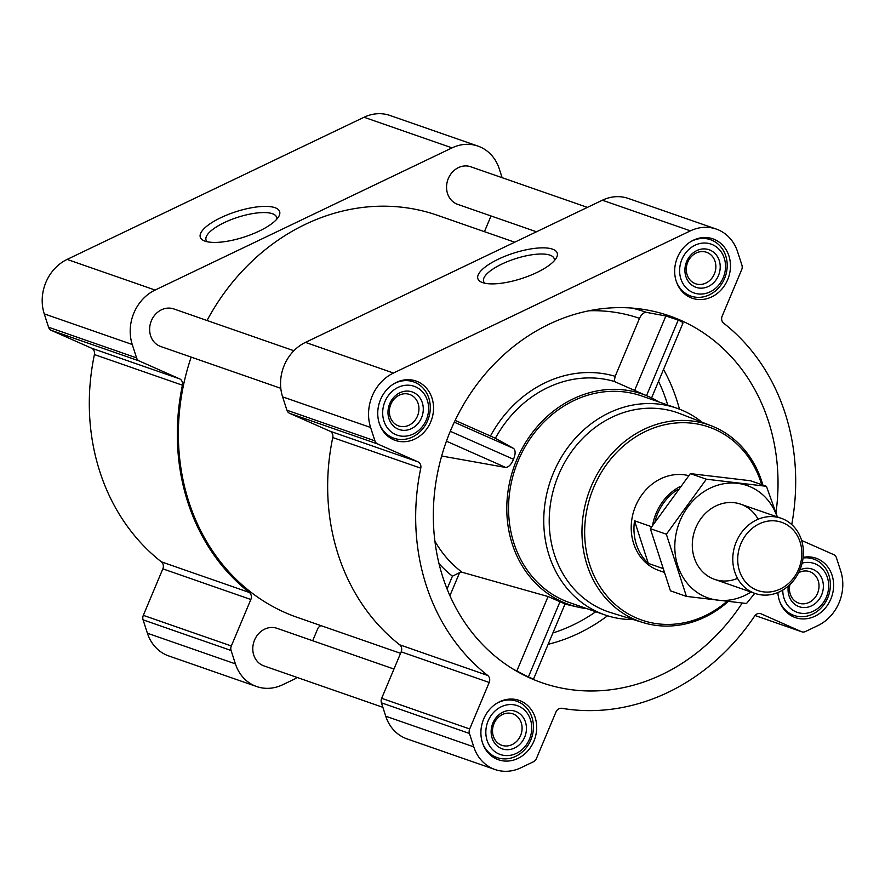 <?xml version="1.0" encoding="UTF-8"?>
<svg xmlns="http://www.w3.org/2000/svg" width="885" height="885" viewBox="0 0 885 885"><rect width="100%" height="100%" fill="white"/><g stroke="black" fill="none" stroke-linecap="round" stroke-linejoin="round"><path stroke-width="1.33" d="M484.77 283.211A37.07 11.837 162.1 0 1 483.608 281.43A37.07 11.837 162.1 0 1 501.806 264.084A37.07 11.837 162.1 0 1 554.165 258.641A37.07 11.837 162.1 0 1 554.264 260.765M775.968 512.769A194.191 169.522 109.2 0 0 768.49 421.36A194.191 169.522 109.2 0 0 643.672 309.44A194.191 169.522 109.2 0 0 445.586 443.573A194.191 169.522 109.2 0 0 517.559 671.726A194.191 169.522 109.2 0 0 742.216 603.061M682.291 323.324C683.873 323.158 682.523 322.063 678.242 320.06L665.863 315.989L646.459 312.372C643.782 312.261 641.47 314.252 639.512 318.346L615.175 376.313L614.179 381.424L650.763 397.542A111.421 97.261 109.2 0 0 509.76 481.661A111.421 97.261 109.2 0 0 577.817 607.077A111.421 97.261 109.2 0 0 586.976 608.67M513.001 669.038L528.389 676.992C532.748 678.817 534.352 679.282 533.224 678.375M438.993 563.557A128.358 112.052 109.2 0 0 452.434 576.179L459.592 572.65L449.923 595.693M564.564 603.725L548.081 596.534L462.136 572.274L459.592 572.65M614.179 381.424A114.242 99.728 109.2 0 0 495.368 438.307L490.456 436.028A119.386 104.209 -70.8 0 1 615.175 376.313M441.659 456.018L505.789 467.479C508.82 467.081 511.386 464.348 513.477 459.271C515.59 454.226 515.656 450.62 513.676 448.474L495.368 438.307M658.938 401.978A111.421 97.261 109.2 0 0 650.763 397.542M455.155 420.397L490.456 436.028M502.127 177.686L499.251 168.792A41.783 36.473 109.2 0 0 477.955 146.102L389.942 115.459A41.783 36.473 109.2 0 0 364.045 117.251L67.116 259.416A41.783 36.473 109.2 0 0 44.25 313.865L48.575 327.24A5.974 5.21 109.2 0 0 51.264 330.348L91.564 348.192A5.974 5.21 109.2 0 1 94.407 354.564A214.093 186.89 109.2 0 0 161.358 561.831A5.974 5.21 109.2 0 1 162.84 568.856L143.315 615.352A5.974 5.21 109.2 0 0 143.082 619.854L147.408 633.229A41.783 36.473 109.2 0 0 168.692 655.918L256.705 686.561A41.783 36.473 109.2 0 0 282.614 684.78L295.048 678.817A5.974 5.21 109.2 0 0 296.929 677.39M379.278 423.329A31.44 27.446 -70.8 0 1 386.358 390.163A31.44 27.446 -70.8 0 1 415.972 381.015A31.44 27.446 -70.8 0 1 431.559 419.733A31.44 27.446 -70.8 0 1 395.296 440.398A31.44 27.446 -70.8 0 1 379.278 423.329M482.436 742.692A31.44 27.446 -70.8 0 1 489.516 709.538A31.44 27.446 -70.8 0 1 519.13 700.389A31.44 27.446 -70.8 0 1 534.706 739.097A31.44 27.446 -70.8 0 1 498.454 759.761A31.44 27.446 -70.8 0 1 482.436 742.692M803.137 557.362A31.44 27.446 -70.8 0 1 816.058 558.214A31.44 27.446 -70.8 0 1 831.635 596.933A31.44 27.446 -70.8 0 1 795.383 617.597A31.44 27.446 -70.8 0 1 779.364 600.528A31.44 27.446 -70.8 0 1 777.882 592.53M676.206 281.164A31.44 27.446 -70.8 0 1 683.286 247.999A31.44 27.446 -70.8 0 1 712.901 238.85A31.44 27.446 -70.8 0 1 728.488 277.558A31.44 27.446 -70.8 0 1 692.225 298.234A31.44 27.446 -70.8 0 1 676.206 281.164M370.605 427.477L374.93 440.863A5.974 5.21 109.2 0 0 377.618 443.96L417.919 461.815L329.917 431.172L289.616 413.328A5.974 5.21 109.2 0 1 286.917 410.22L282.603 396.845A41.783 36.473 109.2 0 1 305.458 342.395L602.386 200.22A41.783 36.473 109.2 0 1 628.295 198.439L716.308 229.082A41.783 36.473 109.2 0 0 690.4 230.863L393.471 373.027A41.783 36.473 109.2 0 0 370.605 427.477L282.603 396.845M801.622 540.436L833.736 554.652A5.974 5.21 109.2 0 1 836.425 557.76L840.75 571.135A41.783 36.473 109.2 0 1 817.884 625.584L805.45 631.536A5.974 5.21 109.2 0 1 801.755 631.79A5.974 5.21 109.2 0 1 801.401 631.658L761.1 613.814A5.974 5.21 109.2 0 0 760.757 613.67A5.974 5.21 109.2 0 0 754.639 616.06A214.093 186.89 109.2 0 1 561.931 708.321A5.974 5.21 109.2 0 0 555.946 712.038L536.432 758.522A5.974 5.21 109.2 0 1 533.401 761.797L520.955 767.749A41.783 36.473 109.2 0 1 495.058 769.541A41.783 36.473 109.2 0 1 473.763 746.851L469.437 733.466A5.974 5.21 109.2 0 1 469.681 728.963L489.195 682.468A5.974 5.21 109.2 0 0 487.712 675.454A214.093 186.89 109.2 0 1 420.773 468.176A5.974 5.21 109.2 0 0 417.919 461.815M791.743 524.562A214.093 186.89 109.2 0 0 723.642 323.169A5.974 5.21 109.2 0 1 722.16 316.144L741.685 269.648A5.974 5.21 109.2 0 0 741.918 265.146L737.592 251.771A41.783 36.473 109.2 0 0 716.308 229.082M420.773 468.176L332.76 437.544A5.974 5.21 109.2 0 0 329.917 431.172M332.76 437.544A214.093 186.89 109.2 0 0 399.71 644.811A5.974 5.21 109.2 0 1 401.193 651.836L381.667 698.32A5.974 5.21 109.2 0 0 381.435 702.834L385.749 716.208A41.783 36.473 109.2 0 0 407.045 738.898L495.058 769.541M498.332 259.183A41.695 13.319 162.1 0 1 541.83 247.855A41.695 13.319 162.1 0 1 556.278 258.077A41.695 13.319 162.1 0 1 521.63 278.543A41.695 13.319 162.1 0 1 481.562 282.204A41.695 13.319 162.1 0 1 498.332 259.183M587.43 207.389L470.754 166.767A19.901 17.368 109.2 0 0 447.81 179.854A19.901 17.368 109.2 0 0 457.678 204.358L536.476 231.781M293.886 350.737L173.825 308.942A19.901 17.368 109.2 0 0 150.881 322.018A19.901 17.368 109.2 0 0 160.749 346.522L280.799 388.316M393.969 669.038L276.983 628.306A19.901 17.368 109.2 0 0 254.039 641.382A19.901 17.368 109.2 0 0 263.896 665.885L382.873 707.314M514.705 242.202L437.323 215.265A212.898 185.839 109.2 0 0 207.035 320.503M191.171 357.109A212.898 185.839 109.2 0 0 297.327 617.398L400.562 653.329M477.955 146.102A41.783 36.473 109.2 0 0 452.047 147.883L155.118 290.048A41.783 36.473 109.2 0 0 132.252 344.497L136.578 357.883A5.974 5.21 109.2 0 0 139.277 360.98L179.566 378.835L91.564 348.192M256.705 686.561A41.783 36.473 109.2 0 1 235.41 663.872L231.085 650.497A5.974 5.21 109.2 0 1 231.328 645.984L250.842 599.499A5.974 5.21 109.2 0 0 249.36 592.474A214.093 186.89 109.2 0 1 182.421 385.196A5.974 5.21 109.2 0 0 179.566 378.835M312.693 640.74L317.593 629.058A5.974 5.21 109.2 0 1 320.99 625.629M484.438 231.671L491.031 215.962M220.752 217.721A41.695 13.319 162.1 0 1 264.25 206.393A41.695 13.319 162.1 0 1 278.698 216.615A41.695 13.319 162.1 0 1 244.061 237.08A41.695 13.319 162.1 0 1 203.993 240.742A41.695 13.319 162.1 0 1 220.752 217.721M633.339 619.577A109.43 95.525 -70.8 0 1 604.897 614.909L569.697 602.663A109.43 95.525 -70.8 0 1 513.931 543.235A109.43 95.525 -70.8 0 1 538.567 427.798A109.43 95.525 -70.8 0 1 641.658 395.96L676.859 408.217A109.43 95.525 -70.8 0 1 702.048 422.211M505.789 467.479L446.427 441.184M513.477 459.271L450.277 431.283M513.676 448.474L454.304 422.178M665.863 315.989L634.545 390.606M678.242 320.06L646.548 395.562M548.081 596.534L516.763 671.14M560.094 601.49L528.389 676.992M726.917 601.413A102.195 89.208 -70.8 0 1 589.675 564.586A102.195 89.208 -70.8 0 1 646.57 430.951A102.195 89.208 -70.8 0 1 761.686 484.659M663.562 572.13L658.993 570.537A49.748 43.42 -70.8 0 1 633.649 543.534A49.748 43.42 -70.8 0 1 643.705 492.425A49.748 43.42 -70.8 0 1 688.674 475.665M728.2 601.557A104.187 90.945 -70.8 0 1 642.875 622.52A104.187 90.945 -70.8 0 1 587.087 565.061A104.187 90.945 -70.8 0 1 611.59 453.972A104.187 90.945 -70.8 0 1 711.352 425.829A104.187 90.945 -70.8 0 1 762.881 485.069M642.875 622.52L610.827 612.63A105.381 91.996 -70.8 0 1 554.397 554.519A105.381 91.996 -70.8 0 1 579.177 442.146A105.381 91.996 -70.8 0 1 680.089 413.682L711.352 425.829M604.897 614.909A109.43 95.525 -70.8 0 1 549.131 555.492A109.43 95.525 -70.8 0 1 573.768 440.055A109.43 95.525 -70.8 0 1 676.859 408.217M680.886 278.919A25.864 22.579 -70.8 0 1 706.883 243.154A25.864 22.579 -70.8 0 1 719.936 283.554A25.864 22.579 -70.8 0 1 680.886 278.919M685.886 276.529A19.901 17.368 -70.8 0 1 705.887 249.006A19.901 17.368 -70.8 0 1 715.921 280.08A19.901 17.368 -70.8 0 1 685.886 276.529M690.599 241.727A29.847 26.052 -70.8 0 1 710.544 239.713A29.847 26.052 -70.8 0 1 725.335 276.463A29.847 26.052 -70.8 0 1 690.919 296.088A29.847 26.052 -70.8 0 1 676.538 282.127M383.946 421.094A25.864 22.579 -70.8 0 1 409.954 385.318A25.864 22.579 -70.8 0 1 423.008 425.718A25.864 22.579 -70.8 0 1 383.946 421.094M388.957 418.694A19.901 17.368 -70.8 0 1 408.959 391.181A19.901 17.368 -70.8 0 1 418.992 422.256A19.901 17.368 -70.8 0 1 388.957 418.694M393.67 383.902A29.847 26.052 -70.8 0 1 413.616 381.877A29.847 26.052 -70.8 0 1 428.406 418.638A29.847 26.052 -70.8 0 1 393.991 438.252A29.847 26.052 -70.8 0 1 379.61 424.291M487.104 740.457A25.864 22.579 -70.8 0 1 513.112 704.681A25.864 22.579 -70.8 0 1 526.155 745.082A25.864 22.579 -70.8 0 1 487.104 740.457M492.104 738.057A19.901 17.368 -70.8 0 1 512.116 710.544A19.901 17.368 -70.8 0 1 522.15 741.619A19.901 17.368 -70.8 0 1 492.104 738.057M496.828 703.265A29.847 26.052 -70.8 0 1 516.774 701.252A29.847 26.052 -70.8 0 1 531.564 738.001A29.847 26.052 -70.8 0 1 497.149 757.626A29.847 26.052 -70.8 0 1 482.767 743.654M802.12 563.125A25.864 22.579 -70.8 0 1 828.139 580.339A25.864 22.579 -70.8 0 1 811.965 611.8A25.864 22.579 -70.8 0 1 784.033 598.293A25.864 22.579 -70.8 0 1 782.76 590.074M799.841 570.006A19.901 17.368 -70.8 0 1 822.375 579.863A19.901 17.368 -70.8 0 1 811.545 605.838A19.901 17.368 -70.8 0 1 789.033 595.893A19.901 17.368 -70.8 0 1 788.347 586.003M803.06 558.004A29.847 26.052 -70.8 0 1 813.702 559.088A29.847 26.052 -70.8 0 1 828.493 595.837A29.847 26.052 -70.8 0 1 794.077 615.451A29.847 26.052 -70.8 0 1 779.696 601.49M687.103 274.715A16.671 14.547 -70.8 0 1 690.853 257.137A16.671 14.547 -70.8 0 1 706.562 252.28A16.671 14.547 -70.8 0 1 714.814 272.801A16.671 14.547 -70.8 0 1 695.599 283.764A16.671 14.547 -70.8 0 1 687.103 274.715M798.558 572.783A16.671 14.547 -70.8 0 1 809.709 571.655A16.671 14.547 -70.8 0 1 817.972 592.176A16.671 14.547 -70.8 0 1 798.746 603.128A16.671 14.547 -70.8 0 1 790.261 594.078A16.671 14.547 -70.8 0 1 789.929 584.554M493.332 736.243A16.671 14.547 -70.8 0 1 497.082 718.664A16.671 14.547 -70.8 0 1 512.78 713.819A16.671 14.547 -70.8 0 1 521.044 734.34A16.671 14.547 -70.8 0 1 501.817 745.292A16.671 14.547 -70.8 0 1 493.332 736.243M390.174 416.879A16.671 14.547 -70.8 0 1 393.925 399.301A16.671 14.547 -70.8 0 1 409.633 394.445A16.671 14.547 -70.8 0 1 417.886 414.976A16.671 14.547 -70.8 0 1 398.67 425.928A16.671 14.547 -70.8 0 1 390.174 416.879M207.201 241.749A37.07 11.837 162.1 0 1 206.039 239.979A37.07 11.837 162.1 0 1 224.237 222.633A37.07 11.837 162.1 0 1 276.585 217.19A37.07 11.837 162.1 0 1 276.684 219.303M655.011 521.409A48.62 42.436 -70.8 0 1 677.467 489.726M652.643 525.059A49.748 43.42 -70.8 0 1 679.868 486.65M651.581 526.73L634.523 520.789A49.748 43.42 109.2 0 0 636.392 544.485A49.748 43.42 109.2 0 0 648.285 563.391L662.212 568.247M634.523 520.789L648.285 563.391M739.484 570.936A36.13 31.539 -70.8 0 1 775.802 520.966A36.13 31.539 -70.8 0 1 794.033 577.396A36.13 31.539 -70.8 0 1 739.484 570.936M734.727 571.821A39.792 34.736 -70.8 0 1 743.688 529.849A39.792 34.736 -70.8 0 1 781.167 518.267A39.792 34.736 -70.8 0 1 800.892 567.263A39.792 34.736 -70.8 0 1 755.005 593.426A39.792 34.736 -70.8 0 1 734.727 571.821M686.428 596.39L670.432 590.815L650.353 528.666L690.355 473.619L750.436 480.743L766.443 486.308L706.363 479.194L666.361 534.23L686.428 596.39L746.509 603.504L754.75 593.337M650.353 528.666L666.361 534.23M777.351 516.94L766.443 486.308M690.355 473.619L706.363 479.194M758.146 519.23A39.792 34.736 109.2 0 0 712.37 507.879A39.792 34.736 109.2 0 0 694.625 558.844A39.792 34.736 109.2 0 0 737.548 578.381M777.141 516.862A59.494 51.927 109.2 0 0 709.648 488.409A59.494 51.927 109.2 0 0 677.833 565.969A59.494 51.927 109.2 0 0 744.927 595.406A59.494 51.927 109.2 0 0 750.978 592.032M679.459 409.169A179.168 156.391 109.2 0 0 676.726 399.832A179.168 156.391 109.2 0 0 663.529 369.454M631.945 308.08A189.954 165.816 -70.8 0 1 646.459 312.372M548.125 644.302A179.168 156.391 109.2 0 0 607.53 615.783M434.9 541.144A120.415 105.116 109.2 0 0 462.136 572.274M667.732 405.031A171.236 149.476 109.2 0 0 658.54 381.324M588.979 310.779A182.033 158.902 -70.8 0 1 639.512 318.346M452.434 576.179L447.08 588.945M552.893 632.963A171.236 149.476 109.2 0 0 595.771 611.734M374.93 440.863L286.917 410.22M377.618 443.96L289.616 413.328M487.712 675.454L399.71 644.811M489.195 682.468L401.193 651.836M469.681 728.963L381.667 698.32M469.437 733.466L381.435 702.834M473.763 746.851L385.749 716.208M761.1 613.814L760.403 613.559M801.401 631.658L755.038 615.517L801.755 631.79M690.4 230.863L602.386 200.22M393.471 373.027L305.458 342.395M136.578 357.883L48.575 327.24M132.252 344.497L44.25 313.865M139.277 360.98L51.264 330.348M182.421 385.196L94.407 354.564M249.36 592.474L161.358 561.831M250.842 599.499L162.84 568.856M231.328 645.984L143.315 615.352M231.085 650.497L143.082 619.854M235.41 663.872L147.408 633.229M452.047 147.883L364.045 117.251M155.118 290.048L67.116 259.416M577.817 607.077L565.006 604.101M682.977 323.125L651.57 397.929M565.139 603.78L533.655 678.784M710.544 239.713L704.239 237.523M690.919 296.088L684.614 293.897M413.616 381.877L407.31 379.687M393.991 438.252L387.685 436.062M516.774 701.252L510.457 699.05M497.149 757.626L490.832 755.425M813.702 559.088L807.385 556.886M794.077 615.451L787.761 613.261M781.167 518.267L740.69 504.173M755.005 593.426L714.516 579.332"/></g></svg>
